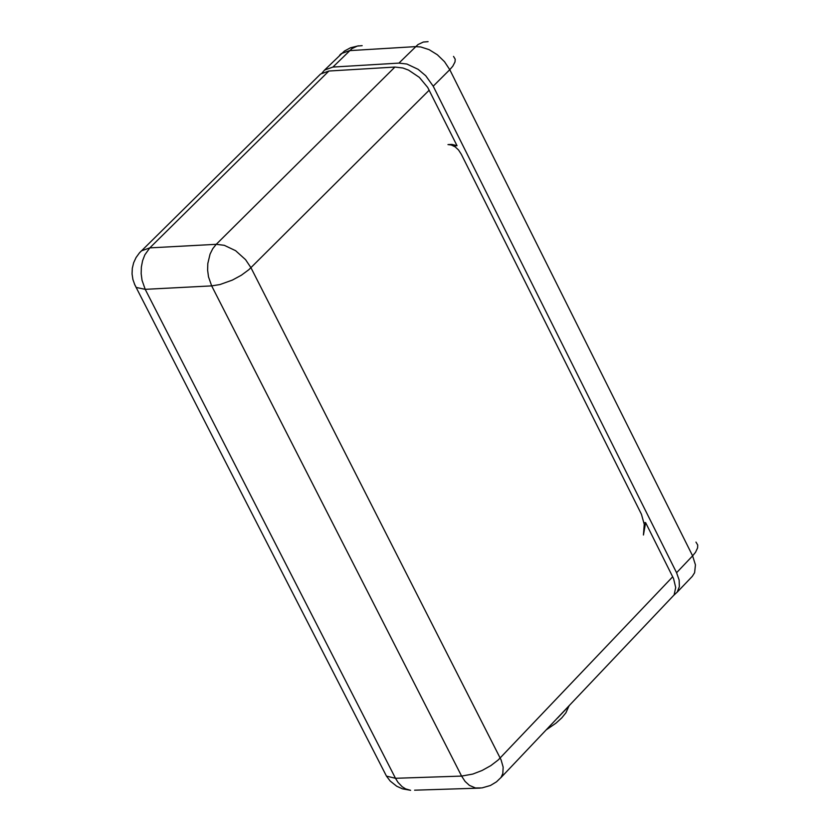 <?xml version="1.0" encoding="UTF-8"?>
<svg xmlns="http://www.w3.org/2000/svg" width="832" height="832" viewBox="0 0 832 832"><rect width="100%" height="100%" fill="white"/><g stroke="black" fill="none" stroke-linecap="round" stroke-linejoin="round"><path stroke-width="1.25" d="M644.051 522.694L645.622 522.631L643.438 535.018L644.249 524.337L641.451 514.28L461.292 154.242L458.515 149.958L455.083 146.796L451.235 144.976L447.97 144.581L451.942 144.414L457.018 145.714L453.596 145.902M428.085 41.652L423.332 42.037L417.955 44.574L398.913 63.107L406.89 64.033L418.101 69.316L425.724 75.733L433.202 86.185L676.572 572.718L679.141 580.008L679.359 586.674L677.196 592.093L674.024 595.088M398.913 63.107L332.904 67.07L351.988 48.578L357.375 46.051L362.149 45.656M322.005 73.018L324.563 70.075L332.904 67.07M500.833 777.722L674.107 594.942L675.698 587.517L673.566 578.604L645.622 522.631M457.018 145.714L427.71 87.433L419.338 77.366L408.543 70.106L402.896 67.995L394.919 67.059L328.9 71.022L320.57 74.027L319.03 75.546M546.478 729.685L555.994 723.143L561.735 717.922L565.937 712.764L568.755 706.43M569.182 705.806L557.523 718.078M672.714 576.763L498.222 759.959L490.859 765.606L482.061 770.494L472.826 774.062L461.594 776.09L465.088 781.414L469.373 785.356L475.436 787.966L481.988 787.914L490.433 785.491L496.454 781.862L501.01 777.483L502.819 773.562L503.152 767.114L501.082 759.876L250.962 267.727L245.586 259.678L235.602 250.682L224.266 245.305L216.237 244.317L212.742 248.706L210.059 254.114L207.813 263.515L207.626 270.192L208.489 276.806L211.671 285.886L219.97 284.544L232.388 280.082L241.363 275.215L248.914 269.641L429.218 90.158M134.41 283.941L136.209 287.446L145.215 289.338L142.033 280.29L141.17 273.697L141.357 267.041L142.605 260.645L144.841 254.852L149.802 247.884L141.43 250.848L139.714 252.585M414.596 790.192L480.199 788.102M320.57 74.027L139.422 252.907L136.063 257.546L133.661 262.714L132.309 268.247L132.059 273.936L132.922 279.562L134.857 284.929L386.464 776.121L390.218 781.071L396.718 786.23L402.407 788.819L410.623 790.317L405.642 788.892L402.147 786.687L398.029 782.392L395.491 778.294L386.464 776.121L384.571 772.429M461.594 776.09L395.491 778.294L145.215 289.338L211.671 285.886L461.594 776.09M394.919 67.059L216.237 244.317L149.802 247.884L328.9 71.022M695.968 542.11L697.726 545.043L697.601 547.893L695.521 552.302L692.609 555.859L695.448 564.907L694.595 572.718L692.328 576.326L677.019 592.332M339.685 55.162L341.224 53.643L349.554 50.627L415.522 46.623L420.742 46.946L429.125 49.65L437.362 54.766L444.517 61.703L449.769 69.68L452.795 66.196L455.01 61.922L455.208 59.186L453.523 56.41M433.202 86.185L449.769 69.68L692.609 555.859L676.572 572.718M451.942 144.414L448.874 144.591M358.488 45.822L350.47 47.788L344.417 51.054L324.563 70.075"/></g></svg>

